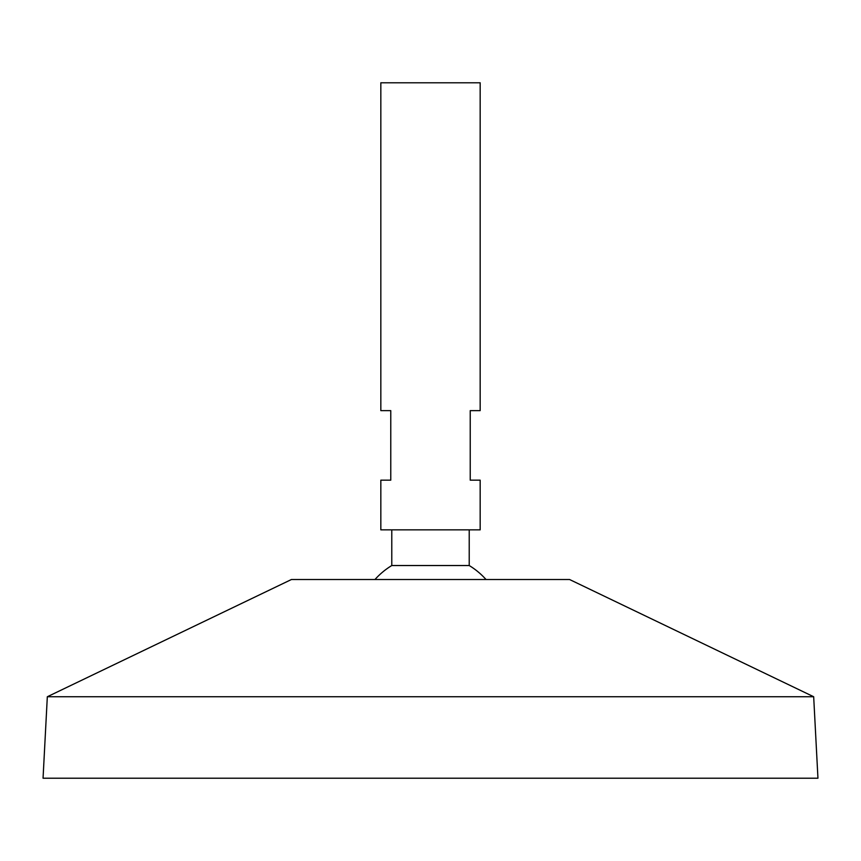 <?xml version="1.0" encoding="UTF-8"?>
<svg xmlns="http://www.w3.org/2000/svg" width="861" height="861" viewBox="0 0 861 861"><rect width="100%" height="100%" fill="white"/><g stroke="black" fill="none" stroke-linecap="round" stroke-linejoin="round"><path stroke-width="1.29" d="M480.169 82.785L380.831 82.785L380.831 410.632L390.765 410.632L390.765 480.169L380.831 480.169L380.831 529.849L480.169 529.849L480.169 480.169L470.235 480.169L470.235 410.632L480.169 410.632L480.169 82.785M469.223 529.849L469.223 565.537L391.777 565.537A74.509 74.509 0 0 0 374.965 579.518M813.677 696.743L569.584 579.518L291.416 579.518L47.323 696.743L43.05 778.215L817.95 778.215L813.677 696.743L47.323 696.743M391.777 529.849L391.777 565.537M486.034 579.518A74.509 74.509 0 0 0 469.223 565.537"/></g></svg>
